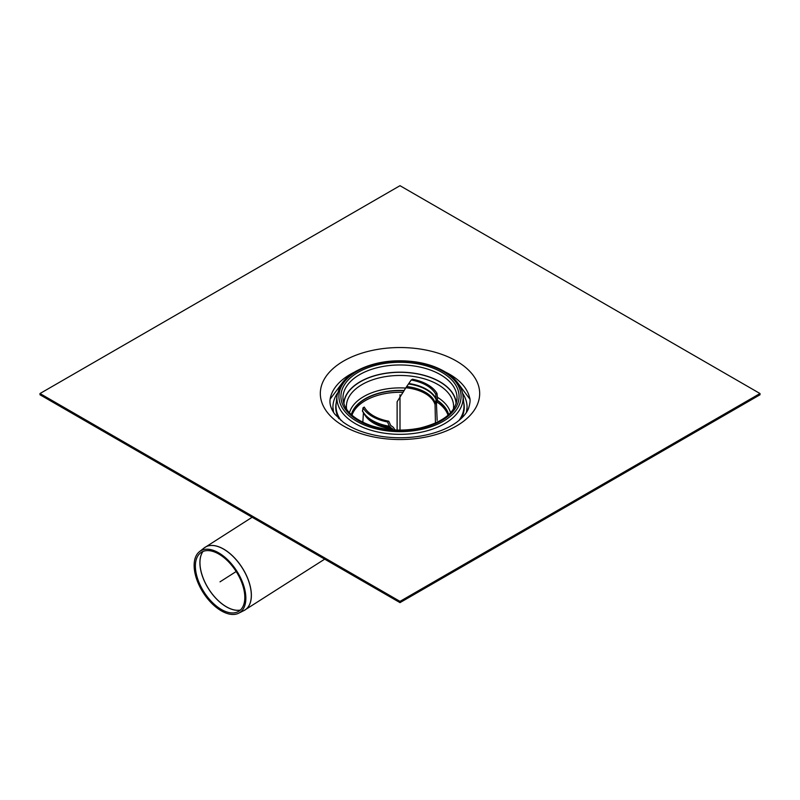 <?xml version="1.0" encoding="UTF-8"?>
<svg xmlns="http://www.w3.org/2000/svg" width="800" height="800" viewBox="0 0 800 800"><rect width="100%" height="100%" fill="white"/><g stroke="black" fill="none" stroke-linecap="round" stroke-linejoin="round"><path stroke-width="1.2" d="M436.88 401.97A48.88 28.22 180 0 1 448.02 415.23M351.98 415.23A48.88 28.22 180 0 1 403.14 392.33M437.28 400.58A48.88 28.22 180 0 1 448.4 414.9M351.6 414.9A48.88 28.22 180 0 1 404.12 390.71M343.75 403.26A56.31 32.51 180 0 1 379.6 374.39A56.31 32.51 180 0 1 439.82 381.7A56.31 32.51 180 0 1 456.25 403.26M462.61 393.27A67.08 38.73 180 0 1 467.08 407.24A67.08 38.73 180 0 1 466.82 410.56M333.18 410.56A67.08 38.73 180 0 1 332.92 407.24A67.08 38.73 180 0 1 337.39 393.27M760 393.53L400 185.69L40 393.53L40 394.78L400 602.63L400 601.38L760 393.53L760 394.78L400 602.63M40 393.53L400 601.38M435.45 423.09L435.05 404.63L436.26 399.19L435.7 394.12L436.99 393.38L437.59 398.42L436.45 403.82L437.17 420.45M393.17 429.87L389.41 426.24L387.49 421.96L388.78 421.21L390.74 425.47L393.27 427.27L395.08 429.98M436.99 393.38A39.05 22.54 180 0 0 412.51 379.24L411.22 379.99L405.84 387.76L397.12 401.77L397.12 430.06M363.43 412.94L362.83 422.29M388.78 421.21A37.42 21.6 180 0 1 364.3 407.08L363.01 407.82L362.56 411.25M387.49 421.96A39.05 22.54 180 0 1 363.01 407.82M411.22 379.99A37.42 21.6 180 0 1 435.7 394.12M221.35 610.86A36.54 19.96 57.5 0 1 197.12 580.5A36.54 19.96 57.5 0 1 199.42 551.7A36.54 19.96 57.5 0 1 236.83 571.11A36.54 19.96 57.5 0 1 238.66 613.21A36.54 19.96 57.5 0 1 221.35 610.86M221.39 609.5A34.92 19.08 57.5 0 1 198.24 580.49A34.92 19.08 57.5 0 1 200.43 552.97A34.92 19.08 57.5 0 1 236.18 571.52A34.92 19.08 57.5 0 1 237.93 611.76A34.92 19.08 57.5 0 1 221.39 609.5M220 581.84L236.18 571.52M400 430.1L400 394.78M351.33 414.65A49.2 28.41 180 0 1 365.21 398.74A49.2 28.41 180 0 1 404.23 390.52M437.35 400.33A49.2 28.41 180 0 1 448.67 414.65M349.44 412.77A51.21 29.56 180 0 1 363.79 396.54A51.21 29.56 180 0 1 405.67 388.07M437.46 397.29A51.21 29.56 180 0 1 450.56 412.77M346.63 409.25A53.59 30.94 180 0 1 362.1 384.53A53.59 30.94 180 0 1 437.9 384.53A53.59 30.94 180 0 1 453.37 409.25M343.92 403.81A56.1 32.39 180 0 1 360.33 381.79A56.1 32.39 180 0 1 420.76 374.6A56.1 32.39 180 0 1 456.08 403.81M440.33 374.61A57.04 32.93 180 0 1 456.93 399.93C454.69 413.11 442.36 422.48 419.94 428.06C402.99 431.42 386.69 430.61 371.04 425.62C353.95 419.39 344.62 410.83 343.07 399.93A57.04 32.93 180 0 1 359.67 374.61A57.04 32.93 180 0 1 440.33 374.61M358.23 372.26A59.07 34.1 180 0 1 457.05 387.55A59.07 34.1 180 0 1 384.71 429.32A59.07 34.1 180 0 1 358.23 372.26M356.81 371.44A61.09 35.27 180 0 1 459 387.25A61.09 35.27 180 0 1 384.19 430.44A61.09 35.27 180 0 1 356.81 371.44M462.99 395.64A63.11 36.44 180 0 1 400 434.33A63.11 36.44 180 0 1 337.01 395.64L339.65 387.04C342.86 380.94 348.24 375.7 355.79 371.34C373.02 362.02 393.05 358.88 415.87 361.92C427.74 363.76 437.88 367.32 446.3 372.6C456.25 378.98 461.81 386.66 462.99 395.64L463.87 403.84A64 36.95 180 0 1 458.98 420.47M341.02 420.47A64 36.95 180 0 1 336.13 403.84L337.01 395.64M463.77 402.83A64.2 37.06 180 0 1 460.94 418.76M339.06 418.76A64.2 37.06 180 0 1 336.23 402.83M463.75 402.67A64.25 37.09 180 0 1 461.28 418.45M338.72 418.45A64.25 37.09 180 0 1 336.25 402.67M445.38 372.03A70.18 40.52 180 0 1 449.63 374.29A70.18 40.52 180 0 1 469.52 397.37C470.53 399.5 470.17 403.27 468.45 408.68C466.57 413.27 462.62 417.81 456.61 422.29C447.22 429.04 434.86 433.69 419.53 436.25C406.68 438.24 393.81 438.26 380.93 436.32C365.25 433.76 352.65 429.02 343.13 422.1L334.92 414.3C330.52 408.38 329.04 402.74 330.48 397.37A70.18 40.52 180 0 1 350.37 374.29A70.18 40.52 180 0 1 354.62 372.03M343.66 361.01A79.68 46 180 0 1 476.96 381.63A79.68 46 180 0 1 379.38 437.97A79.68 46 180 0 1 343.66 361.01M392.76 429.05A37.17 21.46 180 0 1 373.72 423.17A37.17 21.46 180 0 1 364.82 414.92M392.42 428.67A37.3 21.54 180 0 1 365.95 416.38L364.68 414.74A38.69 22.34 180 0 0 390.24 427.23M389.41 426.24A39.05 22.54 180 0 1 362.41 410.65M405.84 387.76A35.54 20.52 180 0 1 435.05 404.63M409.26 383.6A37.42 21.6 180 0 1 436.26 399.19M408.94 384.05A37.28 21.53 180 0 1 436.2 399.79M406.73 386.57A35.89 20.72 180 0 1 435.25 403.03M244.52 610.26A37.17 20.31 -122.5 0 0 245.05 609.95A37.17 20.31 -122.5 0 0 251.34 593.78A37.17 20.31 -122.5 0 0 233.54 556.84A37.17 20.31 -122.5 0 0 205.08 547.28A37.17 20.31 -122.5 0 0 204.57 547.62M252.14 517.26L204.07 548A37.16 20.3 57.5 0 1 232.76 556.18A37.16 20.3 57.5 0 1 251.28 593.82A37.16 20.3 57.5 0 1 243.98 610.55L324.69 559.15M240.37 610.06A35.54 19.42 57.5 0 1 226.43 606.8A35.54 19.42 57.5 0 1 203.83 579.71A35.54 19.42 57.5 0 1 203 551.47M202.96 551.49A35.53 19.41 -122.5 0 0 203.76 579.73A35.53 19.41 -122.5 0 0 226.37 606.83A35.53 19.41 -122.5 0 0 240.34 610.09M469.85 399.12L457.12 382.07M330.15 399.12L342.88 382.07M467.08 407.24L466.42 412.43M333.58 412.43L332.92 407.24M362.44 411.1L364.68 414.74M238.66 613.21L243.98 610.55M199.42 551.7L204.07 548"/></g></svg>
